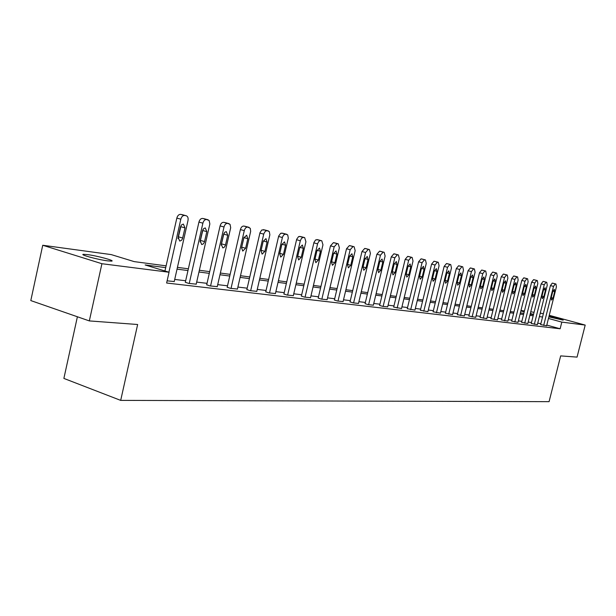 <?xml version="1.0" encoding="UTF-8"?>
<svg xmlns="http://www.w3.org/2000/svg" width="616" height="616" viewBox="0 0 616 616"><rect width="100%" height="100%" fill="white"/><g stroke="black" fill="none" stroke-linecap="round" stroke-linejoin="round"><path stroke-width="0.92" d="M549.01 316.278C556.872 317.979 561.592 319.265 563.178 320.135L548.864 316.87M107.746 260.876C98.075 259.713 78.948 254.531 83.507 254.323L87.441 254.6C97.159 255.817 115.839 260.868 111.511 261.13L107.746 260.876M77.393 316.77L63.879 378.424L120.69 400.385L549.079 401.663L560.668 355.894L577.053 357.111L585.2 325.079L561.823 322.114L548.463 318.464M120.69 400.385L137.645 324.501L89.328 320.913L30.8 300.577L42.735 245.26L111.203 254.593L134.203 261.615L166.104 265.85M520.974 310.487L524.432 310.965M530.753 311.819L534.057 312.274M540.255 313.12L543.366 313.721M165.704 267.644L145.145 264.949L169.054 272.241L166.628 283.014L560.137 328.775L546.792 325.086M540.879 323.623L537.714 323.246M531.493 322.491L528.182 322.091M521.844 321.329L518.372 320.913M511.911 320.127L508.277 319.689M501.686 318.895L497.874 318.434M491.152 317.625L487.156 317.14M480.303 316.316L476.114 315.808M469.107 314.961L464.718 314.437M457.572 313.575L452.968 313.013M445.661 312.135L440.833 311.55M433.364 310.649L428.297 310.041M420.666 309.116L415.346 308.477M407.538 307.53L401.955 306.86M393.963 305.898L388.103 305.19M379.918 304.204L373.758 303.457M365.373 302.448L358.905 301.663M350.312 300.631L343.505 299.807M334.696 298.745L327.535 297.882M318.495 296.789L310.965 295.88M301.686 294.764L293.755 293.801M284.215 292.654L275.86 291.645M266.066 290.459L257.257 289.397M247.178 288.18L237.892 287.064M227.52 285.809L217.71 284.63M207.03 283.337L196.673 282.09M185.662 280.757L174.721 279.441M167.121 280.834L174.243 281.543M185.331 282.244L188.542 283.368L196.204 284.153M206.699 284.792L209.902 285.901L217.248 286.648M227.189 287.233L230.384 288.327L237.437 289.05M246.854 289.582L250.042 290.652L256.81 291.345M265.75 291.83L268.915 292.893L275.421 293.555M283.907 293.994L287.064 295.041L293.316 295.68M301.37 296.08L304.512 297.105L310.533 297.728M318.195 298.082L321.313 299.099L327.111 299.692M334.396 300.015L337.499 301.016L343.081 301.586M350.011 301.871L353.099 302.856L358.489 303.418M365.08 303.673L368.145 304.643L373.342 305.182M379.625 305.405L382.675 306.36L387.695 306.884M393.678 307.076L401.555 308.531M407.253 308.693L414.945 310.118M420.389 310.264L427.904 311.658M433.094 311.773L440.44 313.144M445.391 313.236L452.583 314.584M457.303 314.661L464.341 315.977M468.845 316.039L475.737 317.332M480.041 317.371L486.786 318.641M490.898 318.665L497.505 319.912M501.432 319.92L507.915 321.144M511.657 321.136L518.01 322.345M521.598 322.322L527.827 323.508M531.246 323.469L537.36 324.64M540.632 324.594L546.631 325.741M89.328 320.913L101.917 263.717L42.735 245.26M549.256 315.315L585.2 325.079M560.137 328.775L561.823 322.114M169.054 272.241L101.917 263.717M542.542 317.009L539.385 316.593M533.179 315.777L529.868 315.346M523.546 314.514L520.081 314.068M513.636 313.221L510.002 312.743M503.426 311.881L499.622 311.388M492.916 310.502L488.927 309.987M482.082 309.086L477.908 308.539M470.917 307.623L466.535 307.053M459.397 306.113L454.8 305.513M447.509 304.558L442.696 303.927M435.243 302.949L430.184 302.287M422.561 301.293L417.255 300.593M409.463 299.576L403.888 298.845M395.911 297.798L390.059 297.035M381.889 295.965L375.745 295.156M367.375 294.063L360.914 293.216M352.337 292.092L345.545 291.199M336.752 290.051L329.606 289.112M320.582 287.934L313.067 286.948M303.796 285.732L295.88 284.7M286.363 283.452L278.024 282.359M268.237 281.073L259.444 279.926M249.388 278.609L240.109 277.392M229.753 276.037L219.966 274.751M209.301 273.358L198.96 272.002M187.972 270.563L177.038 269.13M533.525 314.383L530.33 313.513M524.216 311.842L520.867 310.926M177.439 267.352L188.365 268.807M199.361 270.262L209.694 271.633M220.359 273.05L230.145 274.351M240.494 275.722L249.765 276.954M259.821 278.293L268.615 279.456M278.394 280.757L286.733 281.866M296.25 283.129L304.158 284.176M313.421 285.408L320.944 286.409M329.96 287.603L337.106 288.55M345.899 289.72L352.691 290.621M361.261 291.761L367.721 292.615M376.083 293.732L382.228 294.54M390.398 295.626L396.25 296.404M404.219 297.466L409.794 298.206M417.586 299.237L422.892 299.946M430.507 300.955L435.566 301.624M443.012 302.618L447.832 303.257M455.124 304.219L459.713 304.835M466.851 305.782L471.225 306.36M478.216 307.292L482.39 307.846M489.235 308.755L493.224 309.278M499.923 310.171L503.726 310.672M510.302 311.55L513.929 312.027M520.374 312.889L523.839 313.344M530.16 314.183L533.464 314.622M168.907 272.203L180.827 219.188C181.581 216.64 182.86 215.392 184.661 215.454L186.263 215.762C187.826 216.432 188.404 218.01 188.003 220.482L174.213 281.674M182.413 214.722L180.665 214.376C178.863 214.306 177.585 215.546 176.831 218.095L164.949 270.994M180.403 227.088L181.435 224.986L183.345 224.07L185 227.881L182.467 238.815L181.42 240.402L179.749 241.072L178.109 237.291L180.403 227.088M181.127 225.387L177.993 238.638M189.243 283.452L202.887 223.169C203.626 220.667 204.866 219.45 206.591 219.504L209.14 220.49L209.848 223.962L196.181 284.276M204.296 218.765L202.633 218.434C200.901 218.38 199.669 219.596 198.93 222.091L185.3 282.374M202.433 230.892L203.68 228.582L205.274 227.928L206.837 231.647L204.35 242.35L203.334 243.898L201.725 244.56L200.177 240.871L202.433 230.892M203.018 229.422L200.046 241.965M210.572 285.978L224.016 226.981C224.748 224.532 225.933 223.331 227.589 223.385L230.037 224.332L230.692 227.727L217.225 286.763M225.256 222.645L223.677 222.33C222.014 222.276 220.821 223.469 220.097 225.918L206.676 284.908M223.539 234.527L224.748 232.27L226.28 231.624L227.758 235.258L225.31 245.73L224.078 247.463L222.784 247.901L221.313 244.298L223.539 234.527M223.97 233.333L221.198 245.106M231.031 288.404L244.275 230.63C244.991 228.236 246.138 227.058 247.732 227.104L250.25 228.282L250.674 231.339L237.406 289.158M245.361 226.365L243.851 226.064C242.257 226.018 241.102 227.189 240.394 229.583L227.165 287.349M243.774 238.022L246.654 235.212L247.817 238.715L245.63 248.248L242.735 251.066L241.58 247.586L243.774 238.022M244.036 237.191L241.495 248.017M250.658 290.729L263.833 233.703L265.334 231.246L267.051 230.669L269.292 231.554L269.862 234.804L256.78 291.453M264.657 229.93L261.777 229.999L259.99 232.663L246.831 289.682M263.186 241.372L265.966 238.615L267.075 242.042L264.918 251.374L262.123 254.139L261.022 250.743L263.186 241.372M269.508 292.962L282.49 237.075L283.691 234.912L285.608 234.095L287.757 234.958L288.288 238.138L275.398 293.655M283.183 233.356L280.704 233.272L278.686 236.051L265.727 291.93M281.835 244.583L284.523 241.872L285.562 245.23L283.437 254.377L280.742 257.095L279.702 253.769L281.835 244.583M287.634 295.103L300.315 240.733L301.594 238.2L303.442 237.391L304.674 237.622L305.921 241.749L293.293 295.772M301.001 236.652L298.614 236.583L296.666 239.308L283.884 294.094M299.753 247.678L302.356 245.014L303.341 248.294L301.247 257.265L298.637 259.937L297.651 256.68L299.753 247.678M305.059 297.174L317.679 243.435L319.065 241.11L320.597 240.556L321.783 240.779L322.961 244.821L310.51 297.813M318.141 239.816L315.592 239.917L313.952 242.442L301.355 296.165M316.986 250.65L319.504 248.032L320.443 251.243L318.38 260.044L315.854 262.67L314.915 259.482L316.986 250.65M321.845 299.16L334.172 246.839L337.114 243.605L338.253 243.82L339.37 247.778L327.088 299.776M334.642 242.873L333.425 242.635L330.492 245.861L318.172 298.167M333.579 253.515L336.02 250.935L336.906 254.085L334.873 262.716L332.424 265.304L331.539 262.177L333.579 253.515M338.007 301.07L350.173 249.726L353.022 246.546L354.115 246.746L355.17 250.627L343.066 301.671M350.543 245.807L349.372 245.584L346.523 248.756L334.373 300.092M349.565 256.271L351.929 253.738L352.768 256.826L350.758 265.296L348.387 267.837L347.547 264.772L349.565 256.271M353.592 302.918L365.588 252.506L368.353 249.372L369.408 249.572L370.409 253.376L358.466 303.495M365.865 248.641L364.741 248.425L361.977 251.544L349.996 301.955M364.965 258.928L367.259 256.433L368.06 259.459L366.081 267.775L363.779 270.278L362.978 267.275L364.965 258.928M368.622 304.697L380.457 255.186L383.144 252.106L384.161 252.298L385.115 256.025L373.327 305.259M380.65 251.374L379.572 251.166L376.884 254.239L365.065 303.742M379.826 261.492L382.051 259.036L382.813 262.008L380.857 270.17L378.624 272.634L377.87 269.692L379.826 261.492M383.129 306.414L394.81 257.773L397.42 254.739L398.398 254.924L399.307 258.581L387.672 306.953M394.925 254.015L393.886 253.815L391.275 256.841L379.61 305.474M394.171 263.964L396.327 261.546L397.05 264.464L395.125 272.488L392.954 274.913L392.238 272.018L394.171 263.964M397.143 308.077L408.67 260.275L411.211 257.288L412.15 257.465L413.013 261.053L401.532 308.601M408.708 256.564L407.707 256.371L405.166 259.351L393.663 307.145M408.023 266.358L410.117 263.979L410.803 266.836L408.901 274.721L406.791 277.108L406.113 274.266L408.023 266.358M410.687 309.679L422.06 262.685L424.532 259.744L425.448 259.921L426.257 263.44L414.93 310.187M422.037 259.028L421.075 258.843L418.595 261.777L407.238 308.762M421.406 268.661L423.446 266.32L424.101 269.13L422.222 276.884L420.166 279.233L419.527 276.445L421.406 268.661M423.785 311.234L435.012 265.019L437.414 262.123L438.299 262.293L439.069 265.75L427.889 311.719M434.919 261.415L433.987 261.23L431.585 264.125L420.366 310.325M434.349 270.894L436.336 268.591L436.952 271.348L435.096 278.971L433.102 281.289L432.494 278.548L434.349 270.894M436.451 312.736L447.539 267.282L449.88 264.426L450.735 264.587L451.466 267.991L440.425 313.205M447.385 263.717L446.492 263.548L444.144 266.389L433.079 311.835M446.87 273.057L448.802 270.778L449.387 273.489L447.555 280.988L445.622 283.275L445.037 280.58L446.87 273.057M448.718 314.183L459.667 269.469L461.946 266.659L462.77 266.813L463.471 270.155L452.567 314.645M459.459 265.95L458.589 265.781L456.302 268.591L445.376 313.298M458.989 275.144L460.876 272.903L461.43 275.568L459.621 282.944L457.734 285.2L457.18 282.551L458.989 275.144M460.599 315.592L471.409 271.587L473.627 268.815L474.428 268.961L475.09 272.249L464.325 316.031M471.148 268.114L470.308 267.952L468.083 270.717L457.288 314.714M470.732 277.169L472.564 274.959L473.088 277.577L471.309 284.838L469.469 287.056L468.938 284.461L470.732 277.169M472.11 316.955L482.782 273.635L484.954 270.901L485.724 271.048L486.355 274.282L475.721 317.386M482.474 270.208L481.666 270.054L479.494 272.78L468.83 316.093M482.105 279.133L483.891 276.954L484.392 279.525L482.628 286.679L480.834 288.865L480.334 286.309L482.105 279.133M483.267 318.28L493.809 275.622L495.926 272.926L496.681 273.073L497.274 276.245L486.771 318.695M493.462 272.241L492.677 272.087L490.559 274.775L480.026 317.425M493.131 281.035L494.871 278.886L495.349 281.42L493.608 288.457L491.861 290.613L491.383 288.096L493.131 281.035M494.094 319.558L504.512 277.554L506.575 274.898L507.299 275.036L507.869 278.155L497.497 319.966M504.111 274.212L503.357 274.066L501.285 276.715L490.883 318.718M503.819 282.883L505.52 280.765L505.975 283.252L504.258 290.182L502.548 292.315L502.102 289.836L503.819 282.883M504.596 320.805L514.891 279.425L516.909 276.807L517.609 276.938L518.148 280.01L507.9 321.198M517.609 276.938L513.721 275.983L511.696 278.594L501.416 319.966M514.198 284.669L515.862 282.582L516.293 285.031L514.591 291.861L512.928 293.955L512.497 291.522L514.198 284.669M514.799 322.014L524.963 281.243L526.934 278.655L527.619 278.786L528.135 281.812L518.002 322.391M524.493 277.978L523.777 277.839L521.806 280.419L511.65 321.182M524.27 286.409L525.895 284.346L526.303 286.756L524.624 293.486L522.999 295.557L522.591 293.162L524.27 286.409M524.701 323.184L534.75 283.006L536.675 280.457L537.337 280.58L537.83 283.56L527.812 323.554M537.337 280.58L533.556 279.649L531.623 282.197L521.583 322.368M534.057 288.096L535.643 286.063L536.028 288.434L534.372 295.072L532.778 297.112L532.393 294.748L534.057 288.096M534.326 324.324L544.259 284.715L546.138 282.205L546.785 282.32L547.247 285.254L537.352 324.686M543.72 281.535L543.05 281.404L541.164 283.922L531.238 323.515M543.566 289.736L545.106 287.726L545.476 290.067L543.836 296.604L542.288 298.621L541.918 296.296L543.566 289.736M543.682 325.433L553.499 286.386L555.339 283.899L555.963 284.014L556.402 286.91L546.623 325.779M552.929 283.237L552.275 283.114L550.435 285.593L540.625 324.632M552.806 291.329L554.315 289.351L554.67 291.653L553.045 298.098L551.528 300.084L551.174 297.798L552.806 291.329M176.831 218.095L180.827 219.188M180.665 214.376L184.661 215.454M182.105 214.638L186.101 215.723M185 227.881L181.019 226.773M182.713 238.038L178.74 236.914M198.93 222.091L202.887 223.169M202.633 218.434L206.591 219.504M204.011 218.688L207.962 219.758M206.837 231.647L202.895 230.561M204.581 241.588L200.647 240.479M220.097 225.918L224.016 226.981M223.677 222.33L227.589 223.385M224.994 222.576L228.906 223.623M227.758 235.258L223.854 234.18M225.541 244.983L221.645 243.89M240.394 229.583L244.275 230.63M243.851 226.064L247.732 227.104M245.114 226.295L248.987 227.335M247.817 238.715L243.951 237.66M245.63 248.248L241.772 247.162M259.867 233.102L263.717 234.134M263.209 229.645L267.051 230.669M264.426 229.868L268.26 230.892M267.075 242.042L263.286 241.002M264.918 251.374L261.122 250.312M278.578 236.482L282.382 237.499M281.805 233.079L285.608 234.095M282.975 233.295L286.771 234.311M285.562 245.23L281.928 244.236M283.437 254.377L279.795 253.361M296.55 239.724L300.315 240.733M299.676 236.39L303.442 237.391M300.8 236.598L304.558 237.599M303.341 248.294L299.838 247.347M301.247 257.265L297.744 256.295M313.844 242.85L317.571 243.844M316.87 239.57L320.597 240.556M317.956 239.77L321.675 240.756M320.443 251.243L317.071 250.335M318.38 260.044L315.007 259.113M330.492 245.861L334.172 246.839M333.425 242.635L337.114 243.605M334.465 242.82L338.145 243.797M336.906 254.085L333.664 253.215M334.873 262.716L331.624 261.823M346.523 248.756L350.173 249.726M349.372 245.584L353.022 246.546M350.373 245.769L354.015 246.731M352.768 256.826L349.642 255.979M350.758 265.296L347.624 264.433M361.977 251.544L365.588 252.506M364.741 248.425L368.353 249.372M365.712 248.602L369.315 249.549M368.06 259.459L365.042 258.651M366.081 267.775L363.055 266.951M376.884 254.239L380.457 255.186M379.572 251.166L383.144 252.106M380.503 251.343L384.076 252.275M382.813 262.008L379.895 261.23M380.857 270.17L377.939 269.385M391.275 256.841L394.81 257.773M393.886 253.815L397.42 254.739M394.787 253.985L398.321 254.909M397.05 264.464L394.24 263.71M395.125 272.488L392.307 271.725M405.166 259.351L408.67 260.275M407.707 256.371L411.211 257.288M408.577 256.533L412.073 257.45M410.803 266.836L408.085 266.112M408.901 274.721L406.183 273.989M418.595 261.777L422.06 262.685M421.075 258.843L424.532 259.744M421.914 258.997L425.371 259.906M424.101 269.13L421.467 268.43M422.222 276.884L419.588 276.168M431.585 264.125L435.012 265.019M433.987 261.23L437.414 262.123M434.804 261.384L438.23 262.277M436.952 271.348L434.411 270.67M435.096 278.971L432.555 278.286M444.144 266.389L447.539 267.282M446.492 263.548L449.88 264.426M447.278 263.694L450.666 264.572M449.387 273.489L446.931 272.842M447.555 280.988L445.099 280.326M456.302 268.591L459.667 269.469M458.589 265.781L461.946 266.659M459.351 265.927L462.708 266.797M461.43 275.568L459.043 274.936M459.621 282.944L457.241 282.305M468.083 270.717L471.409 271.587M470.308 267.952L473.627 268.815M471.048 268.091L474.366 268.946M473.088 277.577L470.786 276.969M471.309 284.838L468.999 284.222M479.494 272.78L482.782 273.635M481.666 270.054L484.954 270.901M482.382 270.185L485.67 271.032M484.392 279.525L482.151 278.94M482.628 286.679L480.388 286.078M490.559 274.775L493.809 275.622M492.677 272.087L495.926 272.926M493.37 272.218L496.619 273.057M495.349 281.42L493.177 280.85M493.608 288.457L491.437 287.88M501.285 276.715L504.512 277.554M503.357 274.066L506.575 274.898M504.027 274.189L507.245 275.021M505.975 283.252L503.873 282.698M504.258 290.182L502.148 289.628M511.696 278.594L514.891 279.425M513.721 275.983L516.909 276.807M514.375 276.099L517.563 276.923M516.293 285.031L514.245 284.5M514.591 291.861L512.543 291.322M521.806 280.419L524.963 281.243M523.777 277.839L526.934 278.655M524.416 277.962L527.573 278.771M526.303 286.756L524.316 286.24M524.624 293.486L522.638 292.962M531.623 282.197L534.75 283.006M533.556 279.649L536.675 280.457M534.172 279.764L537.291 280.565M536.028 288.434L534.103 287.934M534.372 295.072L532.44 294.556M541.164 283.922L544.259 284.715M543.05 281.404L546.138 282.205M543.651 281.52L546.738 282.313M545.476 290.067L543.605 289.582M543.836 296.604L541.965 296.111M550.435 285.593L553.499 286.386M552.275 283.114L555.339 283.899M552.86 283.221L555.925 284.007M554.67 291.653L552.845 291.175M553.045 298.098L551.22 297.62M83.507 254.323L83.368 254.939M182.274 214.676L186.263 215.762M204.165 218.726L208.123 219.797M225.14 222.607L229.06 223.662M245.253 226.326L249.126 227.366M264.557 229.899L268.391 230.923M283.098 233.325L286.894 234.342M300.916 236.621L304.674 237.622M318.064 239.793L321.783 240.779M334.573 242.85L338.253 243.82M350.473 245.792L354.115 246.746M365.804 248.625L369.408 249.572M380.596 251.359L384.161 252.298M394.871 254L398.398 254.924M408.662 256.549L412.15 257.465M421.991 259.02L425.448 259.921M434.873 261.4L438.299 262.293M447.347 263.71L450.735 264.587M459.421 265.943L462.77 266.813M471.109 268.106L474.428 268.961M482.443 270.201L485.724 271.048M493.424 272.233L496.681 273.073M504.08 274.205L507.299 275.036M524.462 277.97L527.619 278.786M543.689 281.527L546.785 282.32M552.906 283.229L555.963 284.014"/></g></svg>
